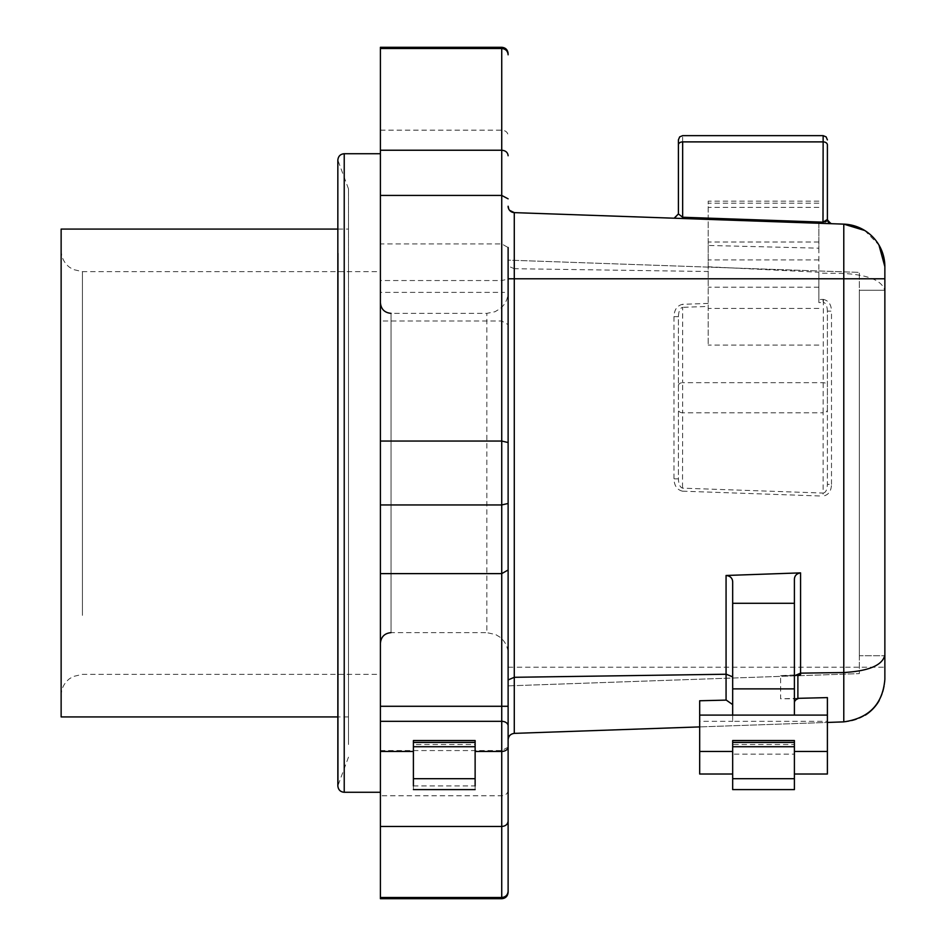 <?xml version="1.0" encoding="UTF-8"?>
<svg xmlns="http://www.w3.org/2000/svg" width="946" height="946" viewBox="0 0 946 946"><rect width="100%" height="100%" fill="white"/><g stroke="black" fill="none" stroke-linecap="round" stroke-linejoin="round"><path stroke-width="0.71" stroke-dasharray="4.73 3.55" d="M825.113 221.943L823.138 222.156L822.985 223.398L682.504 218.491L682.657 217.249L678.4 213.938L674.356 218.195M823.41 223.422L831.499 223.694L823.41 223.422L823.351 222.168M884.865 679.334A42.57 42.57 0 0 1 879.224 700.513A42.57 42.57 0 0 0 884.865 679.334L884.865 667.226L843.785 667.226L843.785 224.131L818.881 223.256L818.881 248.183L708.199 245.452L708.199 219.389L514.281 212.625L514.281 268.699L708.199 271.514L708.199 266.772L818.881 272.235L818.881 273.11L843.785 273.465C869.055 274.955 882.748 280.832 884.865 291.096L884.865 278.774M816.871 223.185L708.199 219.389L708.199 201.167L708.199 345.065L708.199 271.514M682.504 218.491L822.985 223.398M827.395 219.661L831.499 223.694L827.395 219.448L826.177 221.459M674.143 218.195L678.4 213.95M509.622 210.355L508.723 208.948M864.75 230.505L878.952 245.026M818.881 299.551L818.881 302.566L823.138 302.424L822.985 299.409L818.881 299.551L818.881 273.11M818.881 223.185L818.881 302.566M818.881 248.183L818.881 272.235M708.199 245.452L708.199 266.772M822.985 299.409L823.41 299.409C828.601 300.615 831.298 304.529 831.499 311.151L827.395 311.151L827.395 484.34L831.499 484.34C831.262 491.211 828.424 495.125 822.985 496.082L823.138 493.067L682.657 488.16C680.079 487.45 678.66 484.34 678.4 478.842L678.4 316.65L673.99 316.65C674.25 309.744 677.088 305.629 682.504 304.316L682.657 307.332L708.199 306.433M682.504 491.175C677.088 489.874 674.25 485.759 673.99 478.842L678.4 478.842L678.4 409.784A4.257 3.015 180 0 0 682.657 412.799L682.504 491.175L822.985 496.082M508.12 278.774L508.12 679.938M843.785 721.869A42.57 42.57 0 0 0 865.294 715.152A42.57 42.57 0 0 1 843.785 721.869L843.785 667.226L514.281 667.226L514.281 268.699L508.12 266.062M818.881 242.01L708.199 242.01M818.881 259.902L708.199 259.902M508.12 892.315L508.12 247.533L501.735 243.914L380.41 243.914L380.41 48.506L501.735 48.506C505.637 48.896 507.766 50.989 508.12 54.797M884.865 290.268L859.323 290.268L884.865 290.268L884.865 655.732L884.865 291.096M818.881 345.065L708.199 345.065M818.881 308.455L708.199 308.455M818.881 287.17L708.199 287.17M682.657 141.888C682.657 133.634 682.657 133.634 682.657 141.888L823.138 141.888L823.138 222.156L682.657 217.249L682.657 141.888A4.257 3.015 0 0 0 678.4 144.892L678.4 139.902M678.4 385.708A4.257 3.015 180 0 1 682.657 382.692L682.657 412.799L823.138 412.799L823.138 493.067C825.728 492.712 827.147 489.803 827.395 484.34L827.395 409.784A4.257 3.015 0 0 1 823.138 412.799L823.351 302.413C825.823 302.98 827.171 305.901 827.395 311.151L827.395 385.708A4.257 3.015 0 0 0 823.138 382.692L682.657 382.692L682.657 307.332C680.079 308.053 678.66 311.151 678.4 316.65L678.4 409.784M508.12 503.461L501.735 504.951L380.41 504.951L380.41 321.001L501.735 321.001L508.12 324.62M508.12 442.539L501.735 441.049L380.41 441.049M508.12 747.174L501.735 750.568L501.735 292.385L508.12 292.385M501.735 47.3L501.735 280.536L508.12 279.046M380.41 130.158L501.735 130.158C505.613 130.489 507.742 132.298 508.12 135.562M508.12 891.203C507.742 895.022 505.613 897.127 501.735 897.494L380.41 897.494L380.41 898.7M508.12 790.253C507.742 793.599 505.613 795.432 501.735 795.763L380.41 795.763L380.41 897.494M508.12 667.226L514.281 667.226L514.281 733.375A6.386 6.386 0 0 0 509.539 735.74M508.664 737.182A6.386 6.386 0 0 0 508.12 739.76M859.323 655.732L859.323 290.268L859.323 655.732L884.865 655.732L859.323 655.732M827.395 774.017L827.395 722.448L699.685 726.906L827.395 722.448L827.395 697.604M827.395 409.784L827.395 385.708M380.41 292.385L380.41 280.536L501.735 280.536L501.735 292.385L380.41 292.385L380.41 321.001M380.41 280.536L380.41 243.914M380.41 47.3L380.41 48.506M413.402 744.49L413.402 785.925L475.129 785.925L475.129 744.49L413.402 744.49L413.402 742.409M501.735 898.7L501.735 750.568L380.41 750.568L380.41 795.763M380.41 750.568L380.41 504.951M699.685 700.761L699.685 774.017M794.404 715.105L794.404 579.259M797.88 698.337L780.616 698.763L780.616 675.645L800.564 674.664M391.053 632.638L391.053 313.363L391.053 632.638L486.835 632.638L486.835 313.363L486.835 632.638L495.751 634.589L499.878 637.107C505.223 641.435 507.967 647.052 508.12 653.923L508.12 260.126L859.323 272.389L859.323 673.611L859.323 272.389L508.12 260.126L508.12 685.874L859.323 673.611L508.12 685.874M380.41 247.237L380.41 153.725M380.41 698.763L380.41 792.275M413.402 789.603L413.402 785.925M475.129 740.541L475.129 744.49M475.129 789.603L475.129 785.925M827.395 715.105L827.395 721.337L827.395 715.105M732.677 754.128L732.677 774.017L732.677 754.128L794.404 754.128L794.404 774.017L794.404 744.49L732.677 744.49L732.677 740.541M699.685 721.337L699.685 715.105L699.685 721.337L732.677 721.337L732.677 581.861M732.677 715.105L732.677 721.337L827.395 721.337M797.88 675.645L780.616 675.645M797.88 698.763L780.616 698.763M732.677 789.603L732.677 744.49M794.404 754.128L794.404 789.603M794.404 744.49L794.404 740.541M508.12 345.065L508.12 292.078C507.99 298.688 505.412 304.163 500.399 308.479L494.983 311.742L486.835 313.363L391.053 313.363M348.483 673.93L348.483 188.845L348.483 673.93M348.483 665.653C348.483 770.789 348.483 770.789 348.483 665.653L348.483 280.347C348.483 175.211 348.483 175.211 348.483 280.347L348.483 665.653M380.41 593.402L380.41 302.72L380.41 593.402M380.41 330.615L380.41 674.356L380.41 330.615M61.135 630.426L61.135 250.359L61.135 630.426M61.135 716.926L61.135 229.074M348.483 300.521L348.483 716.926L348.483 300.521M823.138 135.645L823.138 141.888A4.257 3.015 180 0 1 827.395 144.892M818.881 203.165L708.199 203.165M708.199 303.418L682.504 304.316M673.99 316.65L673.99 478.842M831.499 484.34L831.499 311.151M818.881 207.399L708.199 207.399M823.351 302.413L823.41 299.409M344.226 792.275L344.226 247.237C344.226 123.488 344.226 123.488 344.226 247.237M338.266 253.386L338.266 783.584L338.266 253.386M82.42 615.385L82.42 271.644L82.42 615.385M830.564 223.563L831.499 223.694M818.881 201.167L708.199 201.167M348.483 757.155L337.84 785.89L337.84 229.074L348.483 229.074M348.483 188.845L337.84 160.111M61.135 250.359C61.289 257.17 63.985 262.74 69.247 267.079L73.055 269.468L82.42 271.644L380.41 271.644M61.135 695.641C61.289 688.83 63.985 683.26 69.247 678.921L73.055 676.532L82.42 674.356L380.41 674.356M348.483 716.926L337.84 716.926"/><path stroke-width="1.42" d="M794.404 675.799L800.564 673.15L843.785 672.535L843.785 278.774L514.281 278.774L514.281 212.625L843.785 224.131L864.75 230.505M827.395 139.902L826.13 136.874L823.138 135.645L823.138 141.888A4.257 3.015 0 0 1 827.395 144.892L827.395 219.661M826.177 221.459L825.113 221.943M674.356 218.195L678.4 213.95M508.723 208.948L508.12 206.24A6.386 6.386 0 0 0 514.281 212.625L509.622 210.355M878.952 245.026L884.865 266.666L884.865 278.774L884.865 266.666A42.57 42.57 0 0 0 843.785 224.131L843.785 278.774L884.865 278.774L884.865 679.334C882.76 704.084 869.067 718.274 843.785 721.869L827.395 722.448L843.785 721.869L843.785 672.535C869.067 671.033 882.76 665.168 884.865 654.904M831.499 223.694A4.257 4.257 0 0 1 827.395 219.448L828.495 222.31L831.499 223.694M682.504 218.491L682.657 217.249L823.138 222.156L827.395 219.448L827.395 144.892M674.143 218.195L678.4 213.938L678.4 144.892L678.4 213.938L682.657 217.249L682.657 141.888C682.657 133.634 682.657 133.634 682.657 141.888L823.138 141.888L822.985 223.398M508.12 247.533L508.12 892.315C507.706 896.229 505.578 898.357 501.735 898.7L380.41 898.7L380.41 897.494L501.735 897.494L501.735 826.485L380.41 826.485L380.41 751.443L413.402 751.443M508.12 739.76C508.44 736.047 510.497 733.919 514.281 733.375L514.281 677.301L508.12 679.938L508.12 278.774L514.281 278.774L514.281 677.301L726.292 674.238M884.865 667.226L884.865 290.268M823.138 135.645L682.657 135.645L679.666 136.874L678.4 139.902L678.4 144.892A4.257 3.015 180 0 1 682.657 141.888M508.12 53.686C507.706 49.771 505.578 47.643 501.735 47.3L501.735 48.506C505.637 48.896 507.766 50.989 508.12 54.797M508.12 442.539L501.735 441.049L501.735 48.506L380.41 48.506L380.41 150.237L501.735 150.237C505.637 150.58 507.766 152.424 508.12 155.747M380.41 150.237L380.41 195.432L501.735 195.432L508.12 198.826M380.41 195.432L380.41 441.049L501.735 441.049L501.735 504.951L508.12 503.461M508.12 570L501.735 573.619L501.735 504.951L380.41 504.951L380.41 441.049M508.12 706.284L501.735 706.284L501.735 751.443A6.386 4.517 0 0 0 508.12 746.926M508.12 821.081C507.742 824.344 505.613 826.154 501.735 826.485L501.735 751.443L475.129 751.443M508.12 891.203C507.742 895.034 505.613 897.127 501.735 897.494L501.735 898.7M509.539 735.74A6.386 6.386 0 0 0 508.664 737.182M732.677 603.288L794.404 603.288L794.404 579.259C794.569 575.7 796.615 573.572 800.564 572.874L726.292 575.475C730.359 576.079 732.488 578.207 732.677 581.861L732.677 715.105M879.224 700.513A42.57 42.57 0 0 1 865.294 715.152A42.57 42.57 0 0 0 879.224 700.513M699.685 726.906L514.281 733.375L699.685 726.906M380.41 48.506L380.41 47.3L501.735 47.3M380.41 573.619L501.735 573.619L501.735 706.284L380.41 706.284L380.41 504.951M380.41 751.443L380.41 706.284M380.41 826.485L380.41 897.494M732.677 704.616L726.292 700.111L699.685 700.761L699.685 774.017L732.677 774.017M794.404 774.017L827.395 774.017L827.395 697.604L797.88 698.337M475.129 785.925L475.129 740.541L413.402 740.541L413.402 785.925M726.292 674.226L732.677 676.875M794.404 603.288L794.404 688.877L732.677 688.877M794.404 688.877L794.404 715.105M794.404 702.783A6.386 4.517 0 0 1 797.88 698.763L797.88 675.645L800.564 674.664L800.564 572.874M508.12 685.874L508.12 600.935M732.677 778.7L732.677 789.603L794.404 789.603L794.404 778.7L732.677 778.7L732.677 740.541L794.404 740.541L794.404 778.7M380.41 153.725L344.226 153.725L344.226 792.275C340.394 791.944 338.266 789.815 337.84 785.89L337.84 160.111L337.84 229.074L61.135 229.074L61.135 716.926L337.84 716.926M514.281 212.625A6.386 6.386 0 0 1 508.12 206.24M884.865 266.666A42.57 42.57 0 0 0 843.785 224.131M508.12 725.854A6.386 4.517 180 0 0 501.735 721.337L380.41 721.337M726.067 700.111L726.067 575.475M475.129 742.409L413.402 742.409M475.129 778.7L413.402 778.7M475.129 746.725L413.402 746.725M732.677 751.443L699.685 751.443M827.395 751.443L794.404 751.443M794.404 742.409L732.677 742.409M794.404 746.725L732.677 746.725M475.129 789.603L413.402 789.603M344.226 792.275L380.41 792.275M827.395 715.105L699.685 715.105M344.226 153.725C340.394 154.056 338.266 156.185 337.84 160.111M391.053 313.363C384.584 312.736 381.037 309.188 380.41 302.72M391.053 632.638C384.584 633.264 381.037 636.812 380.41 643.28"/></g></svg>
